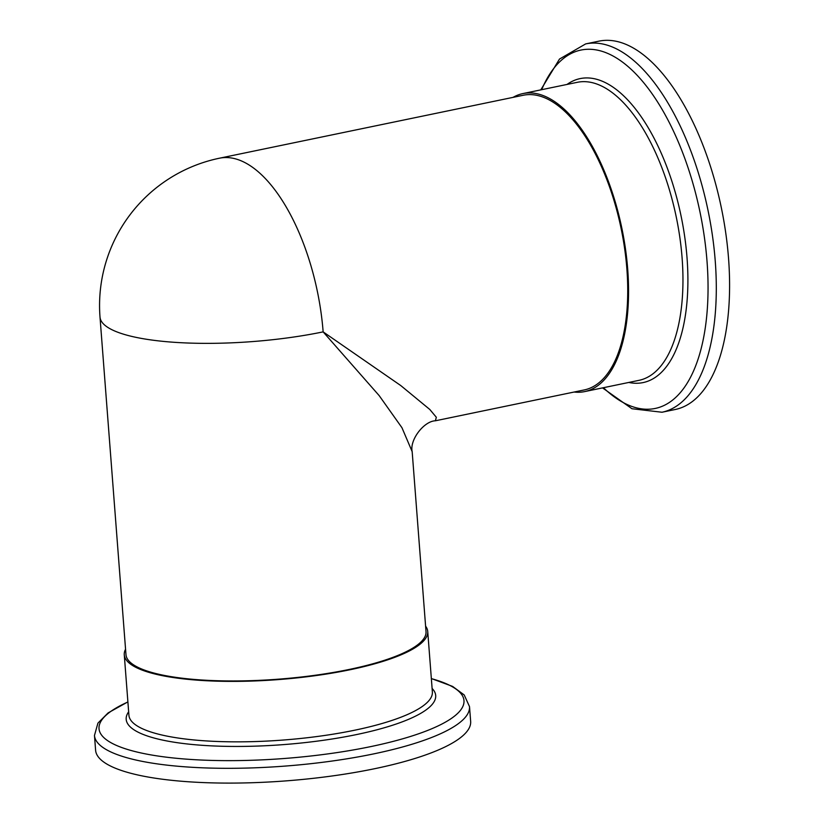 <?xml version="1.0" encoding="UTF-8"?>
<svg xmlns="http://www.w3.org/2000/svg" width="823" height="823" viewBox="0 0 823 823"><rect width="100%" height="100%" fill="white"/><g stroke="black" fill="none" stroke-linecap="round" stroke-linejoin="round"><path stroke-width="1.23" d="M125.559 649.234A152.173 36.541 -4.4 0 0 124.273 654.81A152.173 36.541 -4.4 0 0 349.95 669.768A152.173 36.541 -4.4 0 0 427.723 631.467A152.173 36.541 -4.4 0 0 425.594 626.149M127.894 701.885L108.111 712.903L97.927 723.129L94.47 735.464L95.602 750.247A188.076 45.162 -4.4 0 0 374.527 768.733A188.076 45.162 -4.4 0 0 470.653 721.38L469.511 706.607L464.203 694.951L452.588 686.403L431.345 678.543M435.326 420.8L584.289 389.927A150.465 68.813 -101.7 0 0 626.879 268.926A150.465 68.813 -101.7 0 0 523.222 95.262L219.484 158.201A150.465 68.813 -101.7 0 1 238.814 159.909A150.465 68.813 -101.7 0 1 323.141 331.875L400.791 385.576L429.801 409.473L436.334 417.282L435.377 420.79C424.01 421.109 409.484 439.863 412.169 451.652L401.953 427.713L379.166 395.606L323.141 331.875A150.465 36.13 175.6 0 1 118.996 332.687A150.465 36.13 175.6 0 1 100.005 317.081L125.981 654.686A150.465 36.13 -4.4 0 0 349.117 669.469A150.465 36.13 -4.4 0 0 426.016 631.591L412.169 451.642M574.104 392.036A152.173 69.595 -101.7 0 0 584.628 391.604A152.173 69.595 -101.7 0 0 627.702 269.224A152.173 69.595 -101.7 0 0 522.872 93.585A152.173 69.595 -101.7 0 0 513.038 97.371M602.539 387.89L631.971 408.743L662.001 412.241L675.302 409.484A188.076 86.014 -101.7 0 0 728.53 258.237A188.076 86.014 -101.7 0 0 598.969 41.15L585.667 43.907L559.506 59.05L540.773 89.882M124.273 654.81L128.923 715.269A152.173 36.541 -4.4 0 0 354.6 730.227A152.173 36.541 -4.4 0 0 432.373 691.917L427.723 631.467M128.655 711.782A155.218 37.272 -4.4 0 0 190.905 744.352A155.218 37.272 -4.4 0 0 356.38 734.6A155.218 37.272 -4.4 0 0 432.106 688.44M127.904 701.978A183.015 43.938 -4.4 0 0 148.541 754.465A183.015 43.938 -4.4 0 0 370.443 746.667A183.015 43.938 -4.4 0 0 431.355 678.625M94.47 735.464A188.076 45.162 -4.4 0 0 373.395 753.95A188.076 45.162 -4.4 0 0 469.511 706.607M584.628 391.604L639.029 380.329A152.173 69.595 -101.7 0 0 682.102 257.959A152.173 69.595 -101.7 0 0 577.262 82.321L522.872 93.585M628.782 382.448A155.218 70.984 -101.7 0 0 687.03 257.774A155.218 70.984 -101.7 0 0 567.026 84.44M603.434 387.705A183.015 83.699 -101.7 0 0 707.019 261.292A183.015 83.699 -101.7 0 0 636.148 74.235A183.015 83.699 -101.7 0 0 541.678 89.697M662.001 412.241A188.076 86.014 -101.7 0 0 715.238 260.994A188.076 86.014 -101.7 0 0 585.667 43.907M219.484 158.201A150.465 150.465 0 0 0 100.005 317.081"/></g></svg>
